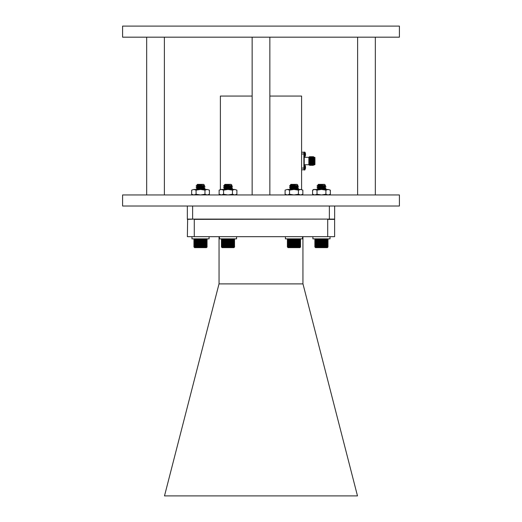 <?xml version="1.0" encoding="UTF-8"?>
<svg xmlns="http://www.w3.org/2000/svg" width="522" height="522" viewBox="0 0 522 522"><rect width="100%" height="100%" fill="white"/><g stroke="black" fill="none" stroke-linecap="round" stroke-linejoin="round"><path stroke-width="0.78" d="M122.598 206.02L122.598 194.947L399.402 194.947L399.402 206.02L122.598 206.02M357.616 194.947L357.616 37.173L357.616 194.947M122.598 37.173L122.598 26.1L399.402 26.1L399.402 37.173L122.598 37.173M164.384 194.947L164.384 37.173M146.669 194.947L146.669 37.173L146.669 194.947M302.936 236.675L302.936 283.746L357.485 495.9L164.495 495.9L219.051 283.746L219.051 236.675M302.969 283.89L219.012 283.89M327.705 236.675L334.622 236.675L334.622 219.377L327.705 219.377L327.705 236.675L194.282 236.675L194.282 219.377L327.588 219.096M187.639 219.096L187.365 236.675L194.282 236.675M187.365 219.377L194.399 219.096M206.816 247.284L206.458 247.643L194.595 247.643L194.23 247.278M194.262 247.311L206.784 247.311L207.11 239.187L194.23 238.887M203.73 185.264C205.394 185.414 204.122 185.551 199.9 185.682L196.983 185.682L202.849 184.54L197.903 184.808L197.27 185.199L198.301 185.434M197.525 185.095L199.156 185.297M200.552 184.54L196.996 184.821L197.447 184.364L203.6 184.364L204.604 185.401L202.295 185.584L203.143 185.904C203.887 186.197 202.138 186.491 197.903 186.785L197.27 186.961L199.123 187.274L196.155 187.868L199.104 188.188M202.849 184.54L197.27 185.199M200.637 185.656L203.143 185.904M203.521 185.976L204.611 185.375L203.143 185.682C203.887 185.976 202.138 186.269 197.903 186.563L197.316 187M197.525 186.85L200.526 187.183L204.063 186.785C207.645 187.078 200.122 187.365 196.983 187.659L196.128 187.835M201.942 187.307L203.143 187.659C203.887 187.953 202.138 188.246 197.903 188.54L197.27 188.716L199.123 189.029L196.128 189.453M200.526 187.405L203.143 187.659M203.143 187.444L203.776 187.62L203.143 187.444C203.887 187.737 202.138 188.031 197.903 188.318L197.27 188.716M197.525 188.612L203.13 188.762L204.918 188.494L203.737 187.881M201.942 189.062L203.645 189.453M200.526 189.16L203.365 189.453M203.554 186.184L201.929 186.393L204.898 186.713L203.737 186.126M196.996 184.821L197.375 184.912M198.223 184.984L200.376 185.095M199.9 185.682L196.128 186.08L199.104 186.426M196.983 185.682L196.128 186.08M196.474 185.976L200.526 186.302M200.526 188.279L204.063 188.54C207.645 188.833 200.122 189.127 196.983 189.421L196.69 189.453M196.474 187.731L200.526 188.064M203.58 187.94L201.929 188.155L204.898 188.468L203.75 187.803L204.898 188.468M204.063 188.54L200.526 188.938M204.918 188.494L203.743 189.414M204.063 188.318C207.645 188.612 200.122 188.905 196.983 189.199L199.123 189.029M204.898 186.713L203.75 186.047L204.918 186.961L203.521 187.731M204.063 186.563C207.645 186.856 200.122 187.15 196.983 187.444L199.123 187.274M207.038 246.984L207.038 239.187M206.901 246.984L206.901 239.187M206.692 246.984L206.692 239.187M206.418 246.984L206.418 239.187M206.073 246.984L206.073 239.187M205.675 246.984L205.675 239.187M205.211 246.984L205.211 239.187M204.741 247.311L204.741 238.854M204.702 246.984L204.702 239.187M204.232 247.311L204.232 238.854M204.148 246.984L204.148 239.187M203.684 247.311L203.684 238.854M203.554 246.984L203.554 239.187M203.104 247.311L203.104 238.854M202.921 246.984L202.921 239.187M202.497 247.311L202.497 238.854M202.268 246.984L202.268 239.187M201.864 247.311L201.864 238.854M201.596 246.984L201.596 239.187M201.218 247.311L201.218 238.854M200.905 246.984L200.905 239.187M200.559 247.311L200.559 238.854M200.22 246.984L200.22 239.187M199.906 247.311L199.906 238.854M199.535 246.984L199.535 239.187M199.26 247.311L199.26 238.854M198.856 246.984L198.856 239.187M198.628 247.311L198.628 238.854M198.197 246.984L198.197 239.187M198.014 247.311L198.014 238.854M197.564 246.984L197.564 239.187M197.427 247.311L197.427 238.854M196.97 246.984L196.97 239.187M196.872 247.311L196.872 238.854M196.409 246.984L196.409 239.187M196.363 247.311L196.363 238.854M195.894 246.984L195.894 239.187M195.424 246.984L195.424 239.187M195.019 246.984L195.019 239.187M194.667 246.984L194.667 239.187M194.386 246.984L194.386 239.187M194.171 246.984L194.171 239.187M194.021 246.984L194.021 239.187M193.943 246.984L193.943 239.187L193.943 246.984M207.182 189.453L209.407 190.145L207.182 189.453L209.407 190.145L209.407 194.262L207.182 194.947L204.963 194.262L204.963 190.145L200.526 189.453L196.083 190.145L193.864 189.453L191.646 190.145L193.864 189.453L207.182 189.453L204.963 190.145M208.213 194.947L209.407 194.262M192.833 194.947L191.646 194.262L193.864 194.947L191.646 194.262L191.646 190.145L193.864 189.453M204.963 194.262L200.526 194.947L196.083 194.262L196.083 190.145M196.083 194.262L193.864 194.947M209.087 236.675L209.087 238.854L191.965 238.854L191.965 236.675M328.123 194.947L325.898 194.262L325.898 190.145L328.123 189.453L330.341 190.145L328.123 189.453L330.341 190.145L330.341 194.262L328.123 194.947L330.341 194.262L329.147 194.947M313.768 194.947L312.58 194.262L314.799 194.947L312.58 194.262L312.58 190.145L314.799 189.453L312.58 190.145L313.768 189.453L321.461 189.453L317.017 190.145L314.799 189.453M325.898 190.145L321.461 189.453L328.123 189.453M325.898 194.262L321.461 194.947L317.017 194.262L317.017 190.145M317.017 194.262L314.799 194.947M300.633 189.453L302.851 190.145L300.633 189.453L302.851 190.145L302.851 194.262L300.633 194.947L298.414 194.262L298.414 190.145L293.971 189.453L289.534 190.145L287.315 189.453L285.097 190.145L287.315 189.453L300.633 189.453L298.414 190.145M301.664 194.947L302.851 194.262M286.284 194.947L285.097 194.262L287.315 194.947L285.097 194.262L285.097 190.145L287.315 189.453M298.414 194.262L293.971 194.947L289.534 194.262L289.534 190.145M289.534 194.262L287.315 194.947M234.672 189.453L236.89 190.145L234.672 189.453L236.89 190.145L236.89 194.262L234.672 194.947L232.453 194.262L232.453 190.145L228.01 189.453L223.573 190.145L221.354 189.453L219.129 190.145L221.354 189.453L234.672 189.453L232.453 190.145M235.703 194.947L236.89 194.262M220.323 194.947L219.129 194.262L221.354 194.947L219.129 194.262L219.129 190.145L221.354 189.453M232.453 194.262L228.01 194.947L223.573 194.262L223.573 190.145M223.573 194.262L221.354 194.947M330.021 236.675L330.021 238.854L312.9 238.854L312.9 236.675M302.532 236.675L302.532 238.854L285.417 238.854L285.417 236.675M236.57 236.675L236.57 238.854L219.449 238.854L219.449 236.675M327.751 247.284L327.392 247.643L315.529 247.643L315.157 247.271M315.197 247.311L327.725 247.311L328.044 239.187L315.157 238.9M324.664 185.264C326.328 185.414 325.056 185.551 320.834 185.682L317.918 185.682L323.784 184.54L318.838 184.808L318.205 185.199L319.236 185.434M318.459 185.095L320.09 185.297L318.459 185.095M321.487 184.54L317.931 184.821L318.381 184.364L324.534 184.364L325.539 185.401L323.229 185.584L324.077 185.904C324.821 186.197 323.072 186.491 318.838 186.785L318.205 186.961L320.058 187.274L317.063 187.62L318.237 186.922L317.089 187.594M323.784 184.54L318.205 185.199M320.038 186.426L317.089 186.113L318.244 186.778L317.063 186.08L317.918 185.904L324.077 185.904M323.229 185.584L324.077 185.682C324.821 185.976 323.072 186.269 318.838 186.563L318.205 186.739L318.459 187.072M318.459 186.85L321.461 187.183L325.832 186.713L324.077 187.659C324.821 187.953 323.072 188.246 318.838 188.54L318.205 188.716L320.058 189.029L317.063 189.375L318.237 188.683L317.089 189.349M322.877 187.307L324.677 187.659L325.826 186.987M321.461 187.405L324.077 187.659L321.461 187.405M324.514 187.94L322.864 188.155L325.832 188.468L324.077 187.444C324.821 187.737 323.072 188.031 318.838 188.318L318.205 188.716M318.459 188.612L321.461 188.938L325.832 188.468L324.58 189.453L325.826 188.749M322.877 189.062L324.677 189.414M321.461 189.16L324.299 189.453M322.864 186.393L325.832 186.713L324.077 185.682M319.157 184.984L321.311 185.095M317.918 185.682L317.063 185.858L318.237 185.166L317.089 185.832M317.918 185.904L321.461 186.302M317.918 189.421L317.918 189.421C321.056 189.127 328.579 188.833 324.997 188.54L321.461 188.279M324.997 186.785L325.513 186.85L324.997 186.785C328.579 187.078 321.056 187.365 317.918 187.659L317.089 187.868L320.038 188.188M317.409 187.731L321.461 188.064L317.918 187.659M324.997 188.318C328.579 188.612 321.056 188.905 317.918 189.199M324.997 186.563C328.579 186.856 321.056 187.15 317.918 187.444M327.979 246.984L327.979 239.187M327.836 246.984L327.836 239.187M327.627 246.984L327.627 239.187M327.353 246.984L327.353 239.187M327.007 246.984L327.007 239.187M326.609 246.984L326.609 239.187M326.146 246.984L326.146 239.187M325.676 247.311L325.676 238.854M325.637 246.984L325.637 239.187M325.167 247.311L325.167 238.854M325.082 246.984L325.082 239.187M324.619 247.311L324.619 238.854M324.488 246.984L324.488 239.187M324.038 247.311L324.038 238.854M323.855 246.984L323.855 239.187M323.431 247.311L323.431 238.854M323.203 246.984L323.203 239.187M322.798 247.311L322.798 238.854M322.531 246.984L322.531 239.187M322.152 247.311L322.152 238.854M321.846 246.984L321.846 239.187M321.493 247.311L321.493 238.854M321.154 246.984L321.154 239.187M320.841 247.311L320.841 238.854M320.469 246.984L320.469 239.187M320.195 247.311L320.195 238.854M319.79 246.984L319.79 239.187M319.562 247.311L319.562 238.854M319.131 246.984L319.131 239.187M318.949 247.311L318.949 238.854M318.498 246.984L318.498 239.187M318.361 247.311L318.361 238.854M317.905 246.984L317.905 239.187M317.807 247.311L317.807 238.854M317.343 246.984L317.343 239.187M317.298 247.311L317.298 238.854M316.828 246.984L316.828 239.187M316.365 246.984L316.365 239.187M315.954 246.984L315.954 239.187M315.601 246.984L315.601 239.187M315.321 246.984L315.321 239.187M315.105 246.984L315.105 239.187M314.955 246.984L314.955 239.187M315.229 238.854L314.877 239.187L314.877 246.984L314.877 239.187L314.877 246.984L315.229 247.311M318.838 186.563L318.205 186.739M318.479 187.078L320.058 187.274M318.838 188.318L318.205 188.494M324.077 189.199L324.71 189.453M325.545 185.375L324.677 185.904L325.539 185.401M328.044 239.187L327.725 247.311M300.267 247.278L299.909 247.643L288.04 247.643L287.681 247.278M287.713 247.311L300.235 247.311M297.175 185.264C298.845 185.414 297.566 185.551 293.351 185.682L290.434 185.682L296.3 184.54L291.354 184.808L290.721 185.199L291.752 185.434M290.976 185.095L292.607 185.297M295.739 185.584L297.188 185.904L298.055 185.401L297.051 184.364L290.898 184.364L290.441 184.821L290.826 184.912M296.3 184.54L290.721 185.199M294.088 185.656L296.972 185.976M296.594 185.682C297.331 185.976 295.589 186.269 291.354 186.563L290.721 186.961L292.574 187.274M290.976 186.85L293.971 187.183M295.393 187.307L297.188 187.659L298.343 186.987L297.227 185.858M296.594 185.904C297.331 186.197 295.589 186.491 291.354 186.785L290.721 186.961M293.971 187.405L296.972 187.731M296.594 187.444C297.331 187.737 295.589 188.031 291.354 188.318L290.721 188.716L292.574 189.029M290.976 188.612L293.971 188.938M295.393 189.062L297.09 189.453M296.594 187.659C297.331 187.953 295.589 188.246 291.354 188.54L290.721 188.716M293.971 189.16L296.816 189.453M295.374 188.155L298.343 188.468L297.227 187.62M293.997 184.54L290.441 184.821M291.674 184.984L293.827 185.095M293.351 185.682L289.606 186.054L292.555 186.426M290.434 185.682L289.579 186.08M289.919 185.976L293.971 186.302M295.374 186.393L298.343 186.713M293.971 188.279L297.514 188.54C301.096 188.833 293.573 189.127 290.434 189.421L290.134 189.453M297.514 188.318C301.096 188.612 293.573 188.905 290.434 189.199L289.579 189.453M298.023 186.85L297.514 186.785C301.096 187.078 293.573 187.365 290.434 187.659L289.606 187.868L292.555 188.188M297.514 186.563C301.096 186.856 293.573 187.15 290.434 187.444L289.579 187.835M289.919 187.731L293.971 188.064M297.514 188.54L298.023 188.612M298.343 188.468L297.188 189.414M300.555 246.984L300.235 238.854L300.555 239.187L287.681 238.887M300.489 246.984L300.489 239.187M300.352 246.984L300.352 239.187M300.143 246.984L300.143 239.187M299.863 246.984L299.863 239.187M299.524 246.984L299.524 239.187M299.119 246.984L299.119 239.187M298.662 246.984L298.662 239.187M298.192 247.311L298.192 238.854M298.153 246.984L298.153 239.187M297.684 247.311L297.684 238.854M297.592 246.984L297.592 239.187M297.135 247.311L297.135 238.854M296.998 246.984L296.998 239.187M296.555 247.311L296.555 238.854M296.372 246.984L296.372 239.187M295.941 247.311L295.941 238.854M295.713 246.984L295.713 239.187M295.308 247.311L295.308 238.854M295.041 246.984L295.041 239.187M294.662 247.311L294.662 238.854M294.356 246.984L294.356 239.187M294.01 247.311L294.01 238.854M293.664 246.984L293.664 239.187M293.357 247.311L293.357 238.854M292.979 246.984L292.979 239.187M292.705 247.311L292.705 238.854M292.307 246.984L292.307 239.187M292.072 247.311L292.072 238.854M291.648 246.984L291.648 239.187M291.459 247.311L291.459 238.854M291.015 246.984L291.015 239.187M290.871 247.311L290.871 238.854M290.415 246.984L290.415 239.187M290.323 247.311L290.323 238.854M289.854 246.984L289.854 239.187M289.808 247.311L289.808 238.854M289.338 246.984L289.338 239.187M288.875 246.984L288.875 239.187M288.464 246.984L288.464 239.187M288.118 246.984L288.118 239.187M287.831 246.984L287.831 239.187M287.615 246.984L287.615 239.187M287.472 246.984L287.472 239.187M287.394 246.984L287.394 239.187L287.387 246.984M234.306 247.278L233.941 247.643L222.078 247.643L221.72 247.278M221.752 247.311L234.274 247.311M231.213 185.264C232.884 185.414 231.605 185.551 227.39 185.682L224.473 185.682L230.339 184.54L225.393 184.808L224.76 185.199L225.791 185.434M225.015 185.095L226.646 185.297M229.778 185.584L231.226 185.904L232.094 185.401L231.089 184.364L224.936 184.364L224.48 184.821L224.865 184.912M230.339 184.54L224.76 185.199M228.127 185.656L231.011 185.976M230.633 185.682C231.37 185.976 229.621 186.269 225.393 186.563L224.76 186.961L226.613 187.274M225.015 186.85L228.01 187.183M229.432 187.307L231.226 187.659L232.381 186.987L231.266 185.858M230.633 185.904C231.37 186.197 229.621 186.491 225.393 186.785L224.76 186.961M228.01 187.405L231.011 187.731M230.633 187.444C231.37 187.737 229.621 188.031 225.393 188.318L224.76 188.716L226.613 189.029M225.015 188.612L228.01 188.938M229.432 189.062L231.129 189.453M230.633 187.659C231.37 187.953 229.621 188.246 225.393 188.54L224.76 188.716M228.01 189.16L230.855 189.453M229.412 188.155L232.381 188.468L231.266 187.62M228.036 184.54L224.48 184.821M225.706 184.984L227.866 185.095M227.39 185.682L223.644 186.054L226.594 186.426M224.473 185.682L223.618 186.08M223.958 185.976L228.01 186.302M229.412 186.393L232.381 186.713M228.01 188.279L231.553 188.54C235.128 188.833 227.612 189.127 224.473 189.421L224.173 189.453M231.553 188.318C235.128 188.612 227.612 188.905 224.473 189.199L223.618 189.453M232.062 186.85L231.553 186.785C235.128 187.078 227.612 187.365 224.473 187.659L223.644 187.868L226.594 188.188M231.553 186.563C235.128 186.856 227.612 187.15 224.473 187.444L223.618 187.835M223.958 187.731L228.01 188.064M231.553 188.54L232.062 188.612M232.381 188.468L231.226 189.414M234.593 246.984L234.274 238.854L234.593 239.187L221.72 238.887M234.528 246.984L234.528 239.187M234.391 246.984L234.391 239.187M234.176 246.984L234.176 239.187M233.902 246.984L233.902 239.187M233.562 246.984L233.562 239.187M233.158 246.984L233.158 239.187M232.701 246.984L232.701 239.187M232.231 247.311L232.231 238.854M232.192 246.984L232.192 239.187M231.722 247.311L231.722 238.854M231.631 246.984L231.631 239.187M231.174 247.311L231.174 238.854M231.037 246.984L231.037 239.187M230.593 247.311L230.593 238.854M230.411 246.984L230.411 239.187M229.98 247.311L229.98 238.854M229.752 246.984L229.752 239.187M229.347 247.311L229.347 238.854M229.08 246.984L229.08 239.187M228.701 247.311L228.701 238.854M228.395 246.984L228.395 239.187M228.049 247.311L228.049 238.854M227.703 246.984L227.703 239.187M227.39 247.311L227.39 238.854M227.018 246.984L227.018 239.187M226.744 247.311L226.744 238.854M226.339 246.984L226.339 239.187M226.111 247.311L226.111 238.854M225.687 246.984L225.687 239.187M225.497 247.311L225.497 238.854M225.054 246.984L225.054 239.187M224.91 247.311L224.91 238.854M224.453 246.984L224.453 239.187M224.362 247.311L224.362 238.854M223.892 246.984L223.892 239.187M223.847 247.311L223.847 238.854M223.377 246.984L223.377 239.187M222.914 246.984L222.914 239.187M222.502 246.984L222.502 239.187M222.157 246.984L222.157 239.187M221.87 246.984L221.87 239.187M221.654 246.984L221.654 239.187M221.511 246.984L221.511 239.187M221.432 246.984L221.432 239.187L221.426 246.984M197.903 186.563L197.27 186.739L197.903 186.563M197.903 188.318L197.27 188.494L197.903 188.318M202.295 185.584L203.776 186.08M203.776 189.375L203.143 189.199L203.776 189.453M207.11 246.984L206.784 247.311M203.143 185.682L203.776 185.858M203.534 187.946L201.929 188.155M203.156 187L200.526 187.183M305.611 167.921L304.887 169.904L303.876 169.722L304.202 170.028L304.202 165.024L303.869 165.357L304.887 165.154L304.633 170.028L304.887 165.154L305.455 166.166M305.611 154.91L304.887 156.894L303.869 156.691L304.202 157.024L304.202 152.019L303.876 152.346L304.887 152.143L304.633 157.024L304.887 152.143L305.455 153.161M303.876 156.985A0.352 0.352 -90 0 0 304.222 157.318L308.848 157.318L308.848 164.73L304.222 164.73A0.352 0.352 90 0 0 303.876 165.063M311.895 164.208L312.293 164.208M312.417 164.208L312.75 164.208M314.773 164.73L314.949 157.494L314.949 164.554L313.683 165.135L313.402 156.783M314.773 157.318L314.087 157.318L314.087 164.73M312.593 164.208L312.991 165.415L312.502 156.633L312.26 157.84M309.755 162.538L309.572 164.782L309.076 157.272L309.533 156.633L310.061 165.415L310.251 162.538M310.727 162.538L310.427 156.633L310.212 160.319M310.159 161.729L310.003 165.076M310.492 164.489L310.055 157.272L310.551 156.633L311.04 165.415L311.229 162.538M309.089 157.266L309.455 164.782L310.061 165.415L310.44 164.776L310.061 157.266M311.406 156.633L312.019 165.415L311.406 156.633L311.027 157.272L311.888 165.409M311.216 159.497L311.19 160.319M311.464 156.972L311.308 160.319M310.916 165.415L311.419 164.776L311.04 157.266M312.443 156.972L312.384 157.84M309.533 156.633L309.944 165.415M312.874 165.415L312.384 156.633L312.006 157.272L312.495 164.776M314.035 157.585L314.035 159.68L313.396 156.633M314.035 159.68L313.591 156.822M309.376 162.107L309.252 165.135L308.9 157.611M309.024 158.479L309.148 157.566M309.461 164.776L309.252 165.135L308.848 164.73M303.869 152.235L301.592 152.235L303.876 152.235L303.876 169.813L301.592 169.813L303.869 169.813M220.388 189.453L220.388 96.061L252.146 96.061L252.146 37.173L252.146 194.947M269.854 96.061L301.592 96.061L301.592 189.453M309.344 156.815L309.533 157.187M192.618 206.02L192.618 219.096L187.346 219.096L187.346 206.02M334.641 206.02L334.641 219.096L192.618 219.096M329.369 219.096L329.369 206.02M313.565 164.208L312.985 157.272L313.35 156.639M311.627 164.052L311.517 164.776M312.998 165.409L313.37 164.776L312.991 157.266M312.443 164.489L312.019 157.266M309.663 161.729L309.513 164.489M305.455 153.214L305.455 154.897M305.455 166.218L305.455 167.908M303.869 156.965L304.222 157.318L304.222 164.73L303.869 165.082M301.592 168.058L303.876 168.058M303.876 153.997L301.592 153.997M269.854 194.947L269.854 37.173M375.331 194.947L375.331 37.173M196.155 187.594L197.303 186.922M196.155 189.349L197.303 188.683M197.303 185.166L196.155 185.832M197.309 186.778L196.155 186.113M197.309 188.54L196.155 187.868M318.244 188.54L317.089 187.868L318.244 188.54M325.832 186.713L324.684 186.047M325.832 188.468L324.684 187.803M289.599 187.594L290.754 186.922M289.599 189.349L290.754 188.683M290.754 185.166L289.599 185.832M290.754 186.778L289.606 186.113M290.754 188.54L289.606 187.868M223.638 187.594L224.786 186.922M223.638 189.349L224.786 188.683M224.786 185.166L223.638 185.832M224.793 186.778L223.644 186.113M224.793 188.54L223.644 187.868M203.743 185.904L204.604 185.401L203.743 185.904M203.743 187.659L204.892 186.987L203.743 187.659M313.474 164.776L313.676 165.135M312.025 165.409L312.502 164.782M312.88 157.272L312.515 156.639M311.902 157.272L311.536 156.639M310.929 157.272L310.557 156.639M309.951 157.272L309.585 156.639"/></g></svg>
